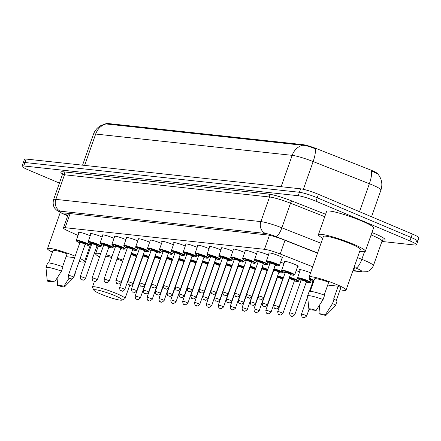 <?xml version="1.0" encoding="UTF-8"?>
<svg xmlns="http://www.w3.org/2000/svg" width="441" height="441" viewBox="0 0 441 441"><rect width="100%" height="100%" fill="white"/><g stroke="black" fill="none" stroke-linecap="round" stroke-linejoin="round"><path stroke-width="0.66" d="M269.016 253.476A7.376 0.888 19.4 0 1 268.679 253.029A7.376 0.888 19.4 0 1 279.07 255.852A7.376 0.888 19.4 0 1 282.593 257.93A7.376 0.888 19.4 0 1 282.058 258.068M257.131 252.186A7.376 0.888 19.4 0 1 256.8 251.745A7.376 0.888 19.4 0 1 267.191 254.567A7.376 0.888 19.4 0 1 268.437 255.119M245.251 250.901A7.376 0.888 19.4 0 1 244.92 250.455A7.376 0.888 19.4 0 1 255.306 253.277A7.376 0.888 19.4 0 1 256.557 253.829M233.372 249.612A7.376 0.888 19.4 0 1 233.041 249.165A7.376 0.888 19.4 0 1 243.426 251.987A7.376 0.888 19.4 0 1 244.678 252.544M221.492 248.322A7.376 0.888 19.4 0 1 221.161 247.881A7.376 0.888 19.4 0 1 231.547 250.703A7.376 0.888 19.4 0 1 232.793 251.254M209.613 247.037A7.376 0.888 19.4 0 1 209.282 246.591A7.376 0.888 19.4 0 1 219.668 249.413A7.376 0.888 19.4 0 1 220.913 249.964M197.733 245.747A7.376 0.888 19.4 0 1 197.403 245.301A7.376 0.888 19.4 0 1 207.788 248.123A7.376 0.888 19.4 0 1 209.034 248.68M185.854 244.457A7.376 0.888 19.4 0 1 185.523 244.016A7.376 0.888 19.4 0 1 195.909 246.839A7.376 0.888 19.4 0 1 197.155 247.39M173.975 243.173A7.376 0.888 19.4 0 1 173.644 242.726A7.376 0.888 19.4 0 1 184.029 245.549A7.376 0.888 19.4 0 1 185.275 246.1M162.095 241.883A7.376 0.888 19.4 0 1 161.764 241.442A7.376 0.888 19.4 0 1 172.15 244.259A7.376 0.888 19.4 0 1 173.396 244.816M150.216 240.593A7.376 0.888 19.4 0 1 149.885 240.152A7.376 0.888 19.4 0 1 160.27 242.974A7.376 0.888 19.4 0 1 161.516 243.526M138.336 239.309A7.376 0.888 19.4 0 1 138.005 238.862A7.376 0.888 19.4 0 1 148.391 241.685A7.376 0.888 19.4 0 1 149.637 242.236M126.457 238.019A7.376 0.888 19.4 0 1 126.126 237.578A7.376 0.888 19.4 0 1 136.512 240.395A7.376 0.888 19.4 0 1 137.757 240.951M114.577 236.729A7.376 0.888 19.4 0 1 114.247 236.288A7.376 0.888 19.4 0 1 124.632 239.11A7.376 0.888 19.4 0 1 125.878 239.661M102.698 235.444A7.376 0.888 19.4 0 1 102.367 234.998A7.376 0.888 19.4 0 1 112.753 237.82A7.376 0.888 19.4 0 1 113.999 238.372M90.818 234.154A7.376 0.888 19.4 0 1 90.488 233.713A7.376 0.888 19.4 0 1 100.873 236.53A7.376 0.888 19.4 0 1 102.119 237.087M78.939 232.865A7.376 0.888 19.4 0 1 78.608 232.424A7.376 0.888 19.4 0 1 88.994 235.246A7.376 0.888 19.4 0 1 90.24 235.797M284.583 261.926A7.376 0.888 19.4 0 1 284.247 261.48A7.376 0.888 19.4 0 1 294.638 264.302A7.376 0.888 19.4 0 1 298.16 266.381A7.376 0.888 19.4 0 1 297.625 266.518M280.614 262.169A7.376 0.888 19.4 0 1 282.758 263.012A7.376 0.888 19.4 0 1 284.004 263.569M300.106 270.504A7.844 0.943 19.4 0 1 299.373 269.776A7.844 0.943 19.4 0 1 310.425 272.775A7.844 0.943 19.4 0 1 310.596 272.847M296.198 270.559A7.844 0.943 19.4 0 1 298.546 271.485A7.844 0.943 19.4 0 1 299.593 271.948M377.612 173.754A12.447 1.494 -160.6 0 0 369.817 169.669L316.925 148.815A12.447 1.494 -160.6 0 0 302.774 144.626L107.384 123.441A12.447 1.494 -160.6 0 0 105.868 123.629L105.774 123.893M312.73 266.788L280.206 253.966A13.831 1.659 -160.6 0 0 264.484 249.308L65.136 227.694A13.831 1.659 -160.6 0 0 63.454 227.903A13.831 1.659 -160.6 0 0 68.19 230.974L78.018 235.477M359.52 211.686L369.371 183.721A18.439 2.216 -160.6 0 1 372.127 184.845A18.439 2.216 -160.6 0 1 380.941 190.038C382.794 184.084 381.752 178.721 377.81 173.952L371.476 170.926A16.135 4.708 111.5 0 1 369.371 183.721L313.143 161.555A18.439 2.216 -160.6 0 0 292.185 155.348L95.675 134.042A16.135 14.255 -83.8 0 1 106.049 123.954L105.327 123.866L100.278 125.878C97.026 127.901 94.743 130.718 93.431 134.318L82.566 165.171M59.425 183.076L28.659 170.066A13.831 1.659 19.4 0 1 22.05 166.174L23.268 162.718A13.831 1.659 19.4 0 1 24.95 162.508L299.422 192.27A13.831 1.659 19.4 0 1 317.217 197.772L411.122 237.473A13.831 1.659 19.4 0 1 417.732 241.37L418.95 237.914A13.831 1.659 19.4 0 0 412.341 234.022L318.43 194.316A13.831 1.659 19.4 0 0 300.641 188.814L26.168 159.058A13.831 1.659 19.4 0 0 24.481 159.267L23.268 162.718A13.831 1.659 19.4 0 1 24.95 162.508L299.422 192.27A13.831 1.659 19.4 0 1 317.217 197.772L411.122 237.473A13.831 1.659 19.4 0 1 417.732 241.37A13.831 1.659 19.4 0 1 416.05 241.58M303.369 189.31L313.143 161.555A16.135 4.708 111.5 0 0 315.26 148.793C310.221 146.66 305.988 145.48 302.554 145.26L106.049 123.954M22.05 166.174A13.831 1.659 19.4 0 1 23.731 165.965L298.21 195.721A13.831 1.659 19.4 0 1 315.999 201.223L409.91 240.924A13.831 1.659 19.4 0 1 416.519 244.821A13.831 1.659 19.4 0 1 414.832 245.031L381.912 241.459M317.537 253.145L283.254 239.628A13.831 1.659 -160.6 0 0 267.533 234.976L66.591 213.185A13.831 1.659 -160.6 0 0 64.904 213.394A13.831 1.659 -160.6 0 0 67.793 215.577M353.401 269.258A13.831 1.659 -160.6 0 0 354.404 268.999A13.831 1.659 -160.6 0 0 353.781 268.167M52.385 252.175A19.591 2.354 19.4 0 1 47.507 248.685A19.591 2.354 19.4 0 1 75.097 256.182A19.591 2.354 19.4 0 1 75.124 256.193M80.174 258.509A19.591 2.354 19.4 0 1 84.463 261.7A19.591 2.354 19.4 0 1 79.121 261.502M62.578 266.673L67.098 253.829A13.831 1.659 19.4 0 0 52.942 250.604L48.587 262.968M47.871 281.319A9.217 1.108 19.4 0 1 47.248 280.685A9.217 1.108 19.4 0 1 54.568 282.042L47.871 281.319M47.248 280.685L45.98 267.659A14.751 1.77 19.4 0 1 45.991 267.56A14.751 1.77 19.4 0 1 61.486 271.143L63.008 266.827A14.751 1.77 19.4 0 0 47.512 263.244L45.991 267.56M54.568 282.042L61.486 271.143M66.089 256.695L74.623 257.621M64.033 286.044A9.217 1.108 19.4 0 1 64.612 286.799A9.217 1.108 19.4 0 1 57.336 285.321L64.033 286.044L69.171 278.023M73.675 276.954A14.751 1.77 19.4 0 1 73.818 277.361A14.751 1.77 19.4 0 1 73.763 277.444L64.612 286.799M57.336 285.321L58.036 276.672M75.196 272.637A14.751 1.77 19.4 0 1 75.339 273.045L73.818 277.361M322.79 238.217A24.889 2.988 19.4 0 1 318.402 234.717A24.889 2.988 19.4 0 1 353.462 244.242A24.889 2.988 19.4 0 1 365.357 251.254A24.889 2.988 19.4 0 1 359.746 251.232M318.402 234.717L326.61 211.41A24.889 2.988 19.4 0 1 361.67 220.935A24.889 2.988 19.4 0 1 373.566 227.947L365.357 251.254M313.998 280.537A19.591 2.354 19.4 0 1 309.113 277.053A19.591 2.354 19.4 0 1 336.703 284.55A19.591 2.354 19.4 0 1 346.069 290.068A19.591 2.354 19.4 0 1 340.083 289.726M309.113 277.053L323.402 236.481A19.591 2.354 19.4 0 1 350.992 243.972A19.591 2.354 19.4 0 1 360.358 249.496L346.069 290.068M324.185 295.035L328.705 282.19A13.831 1.659 19.4 0 0 314.549 278.966L310.194 291.336M309.477 309.681A9.217 1.108 19.4 0 1 308.86 309.047A9.217 1.108 19.4 0 1 316.175 310.409L309.477 309.681M308.86 309.047L307.586 296.027A14.751 1.77 19.4 0 1 307.598 295.928A14.751 1.77 19.4 0 1 323.093 299.511L324.615 295.194A14.751 1.77 19.4 0 0 309.119 291.611L307.598 295.928M316.175 310.409L323.093 299.511M327.696 285.057L338.175 286.192A13.831 1.659 19.4 0 1 340.634 288.155L336.279 300.519M338.175 286.192L333.611 299.141L334.08 299.196A14.751 1.77 19.4 0 1 336.946 301.407L335.425 305.723A14.751 1.77 19.4 0 1 335.369 305.811L326.224 315.161A9.217 1.108 19.4 0 1 318.948 313.683L325.64 314.411A9.217 1.108 19.4 0 1 326.224 315.161M334.08 299.196L332.564 303.513A14.751 1.77 19.4 0 1 335.425 305.723M332.564 303.513L325.64 314.411M318.948 313.683L319.642 305.04M114.947 295.702A14.983 1.797 19.4 0 1 121.931 300.089A14.983 1.797 19.4 0 1 101.006 294.186A14.983 1.797 19.4 0 1 93.878 290.211A14.983 1.797 19.4 0 1 100.377 290.702A14.983 1.797 19.4 0 1 114.947 295.702M93.878 290.211L92.467 287.323A17.287 2.078 19.4 0 1 92.434 287.041A17.287 2.078 19.4 0 1 116.777 293.656A17.287 2.078 19.4 0 1 125.04 298.529A17.287 2.078 19.4 0 1 124.836 298.722L121.931 300.089M128.177 263.271A17.287 2.078 -160.6 0 0 127.873 263.139M138.871 266.943A25.352 3.048 19.4 0 1 139.158 267.097M137.934 270.581A25.352 3.048 19.4 0 1 137.609 270.52M122.73 261.094A17.287 2.078 -160.6 0 0 116.97 259.082M111.667 257.489A17.287 2.078 -160.6 0 0 105.658 256.177M99.512 256.976A25.352 3.048 19.4 0 1 95.614 253.718A25.352 3.048 19.4 0 1 100.697 253.625M106.138 254.826A25.352 3.048 19.4 0 1 112.025 256.475M117.295 258.156A25.352 3.048 19.4 0 1 123.056 260.173M128.221 262.147A25.352 3.048 19.4 0 1 128.529 262.268M107.384 123.441L107.146 124.103M302.774 144.626L302.554 145.26A16.135 14.255 96.2 0 0 292.185 155.348L281.137 186.703M70.108 213.571L65.136 227.694M269.423 235.285L264.484 249.308M285.013 240.323L280.206 253.966M84.633 165.397L95.675 134.042A18.439 2.216 -160.6 0 0 93.431 134.318M412.341 234.022L409.91 240.924M26.168 159.058L23.731 165.965M300.641 188.814L298.21 195.721M318.43 194.316L315.999 201.223M352.943 270.542L360.534 271.364A9.217 1.108 -160.6 0 0 357.249 268.63A9.217 1.108 -160.6 0 0 355.87 268.067L354.068 267.356M357.491 257.627L361.818 259.336A18.439 2.216 19.4 0 1 364.58 260.46A18.439 2.216 19.4 0 1 373.395 265.653L382.055 241.051A18.439 2.216 -160.6 0 0 373.24 235.858A18.439 2.216 -160.6 0 0 371.09 234.976M364.514 251.679L361.818 259.336A9.217 2.69 111.5 0 1 355.87 268.067M62.236 173.704A20.744 2.492 19.4 0 1 63.361 171.808L268.42 194.04A20.744 2.492 19.4 0 1 292.008 201.024L325.601 214.271M371.967 232.55A2.304 0.673 -68.5 0 0 371.945 232.55L371.967 232.55A20.744 2.492 19.4 0 1 382.909 240.014M62.253 175.044L53.587 199.646A18.439 2.216 19.4 0 1 55.831 199.371L64.496 174.768A18.439 2.216 -160.6 0 0 62.253 175.044L62.071 173.401L64.017 174.724M317.592 252.974L275.906 236.541A9.217 1.108 -160.6 0 0 265.427 233.438L60.367 211.2A9.217 8.147 -83.8 0 1 55.831 199.371L260.89 221.603A18.439 2.216 19.4 0 1 281.854 227.81L290.52 203.207A18.439 2.216 -160.6 0 0 269.556 197L64.496 174.768A2.304 2.034 96.2 0 0 63.361 171.808M275.906 236.541A9.217 2.69 111.5 0 0 281.854 227.81L321.02 243.25M324.747 216.702L290.52 203.207A2.304 0.673 -68.5 0 1 292.008 201.024M265.427 233.438A9.217 8.147 -83.8 0 1 260.89 221.603L269.556 197A2.304 2.034 96.2 0 0 268.42 194.04M60.367 211.2A9.217 1.108 -160.6 0 0 62.402 213.389L67.71 215.82M62.402 213.389A9.217 5.518 114.6 0 1 61.602 213.141L67.671 215.919M352.839 270.84L362.579 271.899A9.217 8.147 -83.8 0 1 360.534 271.364M152.388 263.575A6.913 0.832 19.4 0 1 152.691 263.701M152.514 264.187A6.455 0.777 -160.6 0 0 152.454 264.165A6.455 0.777 -160.6 0 0 152.217 264.06M152.051 264.523A3.225 0.386 19.4 0 1 152.338 264.705M152.244 264.969A3.225 0.386 19.4 0 1 151.908 264.931M140.354 297.989C138.342 299.748 137.101 300.139 136.633 299.169C135.927 299.566 135.431 298.557 135.139 296.154A2.767 0.331 19.4 0 1 139.031 297.212A2.767 0.331 19.4 0 1 140.354 297.989L151.908 265.184M137.201 299.252L136.771 299.207L137.201 299.252M146.688 263.349L146.71 263.045A3.225 0.386 19.4 0 1 146.495 262.913M164.267 264.859A6.913 0.832 19.4 0 1 164.57 264.986M164.399 265.476A6.455 0.777 -160.6 0 0 164.333 265.449A6.455 0.777 -160.6 0 0 164.096 265.35M163.931 265.813A3.225 0.386 19.4 0 1 164.217 265.995M164.124 266.254A3.225 0.386 19.4 0 1 163.787 266.221M152.233 299.279C150.221 301.032 148.986 301.429 148.512 300.459C147.807 300.85 147.311 299.847 147.018 297.438A2.767 0.331 19.4 0 1 150.916 298.496A2.767 0.331 19.4 0 1 152.233 299.279L163.787 266.474M149.08 300.542L148.65 300.492L149.08 300.542M176.146 266.149A6.913 0.832 19.4 0 1 176.45 266.276M176.279 266.766A6.455 0.777 -160.6 0 0 176.213 266.739A6.455 0.777 -160.6 0 0 175.976 266.64M175.81 267.103A3.225 0.386 19.4 0 1 176.097 267.279M176.003 267.544A3.225 0.386 19.4 0 1 175.667 267.505M164.113 300.564C162.106 302.322 160.866 302.719 160.392 301.749C159.686 302.14 159.19 301.131 158.898 298.728A2.767 0.331 19.4 0 1 162.795 299.786A2.767 0.331 19.4 0 1 164.113 300.564L175.667 267.764M160.959 301.831L160.53 301.782L160.959 301.831M188.026 267.439A6.913 0.832 19.4 0 1 188.329 267.566M188.158 268.051A6.455 0.777 -160.6 0 0 188.092 268.023A6.455 0.777 -160.6 0 0 187.855 267.924M187.69 268.387A3.225 0.386 19.4 0 1 187.976 268.569M187.883 268.834A3.225 0.386 19.4 0 1 187.546 268.795M175.992 301.853C173.986 303.612 172.745 304.003 172.271 303.033C171.566 303.43 171.069 302.421 170.777 300.018A2.767 0.331 19.4 0 1 174.675 301.076A2.767 0.331 19.4 0 1 175.992 301.853L187.546 269.049M172.839 303.116L172.409 303.072L172.839 303.116M182.331 267.213L182.348 266.91A3.225 0.386 19.4 0 1 182.139 266.777M199.905 268.723A6.913 0.832 19.4 0 1 200.208 268.85M200.038 269.341A6.455 0.777 -160.6 0 0 199.971 269.313A6.455 0.777 -160.6 0 0 199.734 269.214M199.569 269.677A3.225 0.386 19.4 0 1 199.856 269.859M199.762 270.118A3.225 0.386 19.4 0 1 199.426 270.085M187.872 303.143C185.865 304.896 184.625 305.293 184.151 304.323C183.445 304.714 182.949 303.711 182.657 301.302A2.767 0.331 19.4 0 1 186.554 302.361A2.767 0.331 19.4 0 1 187.872 303.143L199.426 270.339M184.718 304.406L184.288 304.356L184.718 304.406M194.211 268.503L194.227 268.2A3.225 0.386 19.4 0 1 194.018 268.067M211.785 270.013A6.913 0.832 19.4 0 1 212.088 270.14M211.917 270.631A6.455 0.777 -160.6 0 0 211.851 270.603A6.455 0.777 -160.6 0 0 211.614 270.504M211.448 270.967A3.225 0.386 19.4 0 1 211.735 271.143M211.641 271.408A3.225 0.386 19.4 0 1 211.305 271.369M199.751 304.428C197.744 306.186 196.504 306.583 196.03 305.613C195.324 306.004 194.828 304.996 194.536 302.592A2.767 0.331 19.4 0 1 198.433 303.651A2.767 0.331 19.4 0 1 199.751 304.428L211.305 271.628M196.598 305.69L196.168 305.646L196.598 305.69M223.664 271.303A6.913 0.832 19.4 0 1 223.967 271.424M223.796 271.915A6.455 0.777 -160.6 0 0 223.73 271.888A6.455 0.777 -160.6 0 0 223.493 271.788M223.328 272.251A3.225 0.386 19.4 0 1 223.615 272.433M223.521 272.698A3.225 0.386 19.4 0 1 223.185 272.659M211.63 305.718C209.624 307.476 208.384 307.868 207.915 306.897C207.204 307.289 206.708 306.286 206.416 303.882A2.767 0.331 19.4 0 1 210.313 304.94A2.767 0.331 19.4 0 1 211.63 305.718L223.185 272.913M208.477 306.98L208.047 306.936L208.477 306.98M235.544 272.588A6.913 0.832 19.4 0 1 235.847 272.714M235.676 273.205A6.455 0.777 -160.6 0 0 235.61 273.177A6.455 0.777 -160.6 0 0 235.373 273.078M235.207 273.541A3.225 0.386 19.4 0 1 235.494 273.718M235.4 273.982A3.225 0.386 19.4 0 1 235.07 273.949L235.064 274.203A2.767 0.331 -160.6 0 0 235.014 274.098M223.51 307.008C221.503 308.761 220.263 309.158 219.794 308.187C219.083 308.579 218.587 307.575 218.295 305.166A2.767 0.331 19.4 0 1 222.192 306.225A2.767 0.331 19.4 0 1 223.51 307.008L235.064 274.203M220.357 308.27L219.927 308.22L220.357 308.27M229.849 272.367L229.866 272.064A3.225 0.386 19.4 0 1 229.656 271.932M247.423 273.878A6.913 0.832 19.4 0 1 247.726 274.004M247.555 274.495A6.455 0.777 -160.6 0 0 247.489 274.467A6.455 0.777 -160.6 0 0 247.252 274.368M247.087 274.831A3.225 0.386 19.4 0 1 247.373 275.008M247.28 275.272A3.225 0.386 19.4 0 1 246.949 275.234M235.389 308.292C233.383 310.051 232.142 310.442 231.674 309.477C230.963 309.869 230.467 308.86 230.174 306.456A2.767 0.331 19.4 0 1 234.072 307.515A2.767 0.331 19.4 0 1 235.389 308.292L246.943 275.493M232.236 309.554L231.812 309.51L232.236 309.554M259.302 275.167A6.913 0.832 19.4 0 1 259.606 275.289M259.435 275.779A6.455 0.777 -160.6 0 0 259.369 275.752A6.455 0.777 -160.6 0 0 259.132 275.653M258.972 276.116A3.225 0.386 19.4 0 1 259.253 276.298M259.159 276.562A3.225 0.386 19.4 0 1 258.828 276.524M247.274 309.582C245.262 311.34 244.022 311.732 243.553 310.762C242.842 311.153 242.346 310.15 242.054 307.746A2.767 0.331 19.4 0 1 245.951 308.805A2.767 0.331 19.4 0 1 247.274 309.582L258.823 276.777M244.116 310.844L243.691 310.8L244.116 310.844M271.182 276.452A6.913 0.832 19.4 0 1 271.485 276.579M271.314 277.069A6.455 0.777 -160.6 0 0 271.248 277.042A6.455 0.777 -160.6 0 0 271.011 276.942M270.851 277.406A3.225 0.386 19.4 0 1 271.132 277.582M271.039 277.847A3.225 0.386 19.4 0 1 270.708 277.813L270.702 278.067A2.767 0.331 -160.6 0 0 270.653 277.962M259.154 310.872C257.142 312.625 255.901 313.022 255.433 312.052C254.722 312.443 254.225 311.44 253.933 309.031A2.767 0.331 19.4 0 1 257.831 310.089A2.767 0.331 19.4 0 1 259.154 310.872L270.702 278.067M255.995 312.134L255.571 312.085L255.995 312.134M277.61 275.846A6.913 0.832 19.4 0 1 283.365 277.869M283.194 278.359A6.455 0.777 -160.6 0 0 283.128 278.332A6.455 0.777 -160.6 0 0 277.433 276.336M276.981 277.621A6.455 0.777 -160.6 0 0 277.124 277.681A6.455 0.777 -160.6 0 0 277.284 277.747L276.981 277.626M277.246 276.871A3.225 0.386 19.4 0 1 281.628 278.166A3.225 0.386 19.4 0 1 283.012 278.872M282.918 279.136A3.225 0.386 19.4 0 1 282.201 279.026M282.179 279.015L282.846 279.109L282.582 279.357A2.767 0.331 -160.6 0 0 281.259 278.574A2.767 0.331 -160.6 0 0 277.367 277.516L277.317 277.157L277.891 277.505M271.033 312.156C269.021 313.915 267.781 314.306 267.312 313.342C266.601 313.733 266.105 312.724 265.813 310.321A2.767 0.331 19.4 0 1 269.71 311.379A2.767 0.331 19.4 0 1 271.033 312.156L282.582 279.357M267.874 313.419L267.45 313.375L267.874 313.419M277.869 277.499A3.225 0.386 19.4 0 1 277.174 277.08M289.489 277.135A6.913 0.832 19.4 0 1 295.376 279.208A6.913 0.832 19.4 0 1 298.678 281.16L299.257 279.517M294.384 280.873A6.455 0.777 -160.6 0 0 298.088 281.446A6.455 0.777 -160.6 0 0 295.007 279.616A6.455 0.777 -160.6 0 0 289.313 277.626M288.861 278.905A6.455 0.777 -160.6 0 0 289.004 278.966A6.455 0.777 -160.6 0 0 289.164 279.037L288.861 278.91M289.125 278.161A3.225 0.386 19.4 0 1 293.508 279.456A3.225 0.386 19.4 0 1 294.081 280.311M294.059 280.3L294.726 280.393L294.461 280.641A2.767 0.331 -160.6 0 0 293.138 279.864A2.767 0.331 -160.6 0 0 289.246 278.806L289.197 278.447L289.77 278.789M282.913 313.446C280.9 315.205 279.66 315.596 279.192 314.626C278.48 315.017 277.984 314.014 277.692 311.611A2.767 0.331 19.4 0 1 281.59 312.669A2.767 0.331 19.4 0 1 282.913 313.446L294.461 280.641M279.754 314.709L279.329 314.665L279.754 314.709M289.748 278.789A3.225 0.386 19.4 0 1 289.053 278.37M301.043 280.327L300.856 280.25C295.608 277.747 298.215 278.591 297.515 277.852A6.913 0.832 19.4 0 1 307.256 280.498A6.913 0.832 19.4 0 1 310.558 282.444L311.137 280.807M306.263 282.157A6.455 0.777 -160.6 0 0 309.968 282.736A6.455 0.777 -160.6 0 0 306.886 280.906A6.455 0.777 -160.6 0 0 298.585 278.337A6.455 0.777 -160.6 0 0 300.883 280.255A6.455 0.777 -160.6 0 0 301.043 280.322M301.627 280.074A3.225 0.386 19.4 0 1 301.506 279.5A3.225 0.386 19.4 0 1 305.387 280.746A3.225 0.386 19.4 0 1 305.96 281.601M305.938 281.59L306.605 281.683L306.341 281.931A2.767 0.331 -160.6 0 0 305.018 281.154A2.767 0.331 -160.6 0 0 301.126 280.096L301.076 279.737L301.65 280.079M294.792 314.736C292.78 316.489 291.54 316.886 291.071 315.916C290.36 316.307 289.864 315.304 289.572 312.895A2.767 0.331 19.4 0 1 293.469 313.953A2.767 0.331 19.4 0 1 294.792 314.736L306.341 281.931M291.633 315.999L291.209 315.949L291.633 315.999M313.645 280.366A6.455 0.777 -160.6 0 0 309.692 279.699A6.455 0.777 -160.6 0 0 312.763 281.545A6.455 0.777 -160.6 0 0 312.923 281.612L312.735 281.534C307.487 279.032 310.095 279.881 309.395 279.142A6.913 0.832 19.4 0 1 311.633 279.291M306.671 316.021C304.659 317.779 303.419 318.17 302.95 317.206C302.245 317.597 301.743 316.588 301.451 314.185A2.767 0.331 19.4 0 1 305.348 315.243A2.767 0.331 19.4 0 1 306.671 316.021L309.031 309.323M303.513 317.283L303.088 317.239L303.513 317.283M313.694 281.397A2.767 0.331 -160.6 0 0 313.005 281.38L312.956 281.022L313.529 281.369M313.507 281.364A3.225 0.386 19.4 0 1 313.871 280.889M131.038 255.135L130.74 255.008A6.455 0.777 -160.6 0 0 130.878 255.063A6.455 0.777 -160.6 0 0 131.043 255.13M136.947 255.741A6.455 0.777 -160.6 0 0 136.886 255.714A6.455 0.777 -160.6 0 0 131.192 253.718M131.627 254.881A3.225 0.386 19.4 0 1 130.927 254.463M131.005 254.253A3.225 0.386 19.4 0 1 135.381 255.548A3.225 0.386 19.4 0 1 136.765 256.254M131.12 254.898L119.572 287.703A2.767 0.331 19.4 0 1 123.463 288.761A2.767 0.331 19.4 0 1 124.786 289.539L136.341 256.739A2.767 0.331 -160.6 0 0 135.018 255.956A2.767 0.331 -160.6 0 0 131.12 254.898L131.071 254.54L131.65 254.887M121.203 290.757L121.633 290.801L121.203 290.757M131.363 253.228A6.913 0.832 19.4 0 1 137.123 255.251M136.677 256.519A3.225 0.386 19.4 0 1 135.96 256.408M142.619 256.287A6.455 0.777 -160.6 0 0 142.763 256.348A6.455 0.777 -160.6 0 0 142.923 256.419L142.619 256.293M148.826 257.026A6.455 0.777 -160.6 0 0 148.766 256.998A6.455 0.777 -160.6 0 0 143.071 255.008M143 256.188L131.451 288.993A2.767 0.331 19.4 0 1 135.343 290.051A2.767 0.331 19.4 0 1 136.666 290.828L148.22 258.024A2.767 0.331 -160.6 0 0 146.897 257.246A2.767 0.331 -160.6 0 0 143 256.188L142.95 255.83L143.529 256.171A3.225 0.386 19.4 0 1 142.807 255.752M142.884 255.543A3.225 0.386 19.4 0 1 147.261 256.838A3.225 0.386 19.4 0 1 148.645 257.544M133.083 292.047L133.513 292.091L133.083 292.047M143.242 254.518A6.913 0.832 19.4 0 1 149.003 256.535M148.556 257.809A3.225 0.386 19.4 0 1 147.84 257.693M154.642 257.638A6.455 0.777 -160.6 0 0 154.802 257.704L154.499 257.583A6.455 0.777 -160.6 0 0 154.642 257.638M160.706 258.316A6.455 0.777 -160.6 0 0 160.645 258.288A6.455 0.777 -160.6 0 0 154.951 256.293M154.879 257.478L143.331 290.277A2.767 0.331 19.4 0 1 147.222 291.336A2.767 0.331 19.4 0 1 148.545 292.118L160.1 259.314A2.767 0.331 -160.6 0 0 158.777 258.536A2.767 0.331 -160.6 0 0 154.879 257.478L154.83 257.12L155.408 257.461A3.225 0.386 19.4 0 1 154.686 257.042M154.763 256.833A3.225 0.386 19.4 0 1 159.14 258.128A3.225 0.386 19.4 0 1 160.524 258.828M144.962 293.331L145.392 293.381L144.962 293.331M155.122 255.802A6.913 0.832 19.4 0 1 160.882 257.825M160.436 259.093A3.225 0.386 19.4 0 1 159.719 258.983M166.522 258.928A6.455 0.777 -160.6 0 0 166.681 258.994L166.378 258.873A6.455 0.777 -160.6 0 0 166.522 258.928M172.585 259.606A6.455 0.777 -160.6 0 0 172.525 259.578A6.455 0.777 -160.6 0 0 166.83 257.583M166.759 258.762L155.21 291.567A2.767 0.331 19.4 0 1 159.102 292.626A2.767 0.331 19.4 0 1 160.425 293.403L171.979 260.603A2.767 0.331 -160.6 0 0 170.656 259.821A2.767 0.331 -160.6 0 0 166.759 258.762L166.709 258.404L167.288 258.751A3.225 0.386 19.4 0 1 166.566 258.327M166.643 258.117A3.225 0.386 19.4 0 1 171.02 259.413A3.225 0.386 19.4 0 1 172.409 260.118M156.842 294.621L157.272 294.665L156.842 294.621M167.001 257.092A6.913 0.832 19.4 0 1 172.762 259.115M172.315 260.383A3.225 0.386 19.4 0 1 171.599 260.273M178.401 260.212A6.455 0.777 -160.6 0 0 178.561 260.284L178.258 260.157A6.455 0.777 -160.6 0 0 178.401 260.212M184.465 260.89A6.455 0.777 -160.6 0 0 184.404 260.863A6.455 0.777 -160.6 0 0 178.71 258.873M178.638 260.052L167.089 292.857A2.767 0.331 19.4 0 1 170.981 293.915A2.767 0.331 19.4 0 1 172.304 294.693L183.858 261.888A2.767 0.331 -160.6 0 0 182.535 261.111A2.767 0.331 -160.6 0 0 178.638 260.052L178.588 259.694L179.167 260.036A3.225 0.386 19.4 0 1 178.445 259.617M178.522 259.407A3.225 0.386 19.4 0 1 182.899 260.703A3.225 0.386 19.4 0 1 184.288 261.408M168.721 295.911L169.151 295.955L168.721 295.911M178.881 258.382A6.913 0.832 19.4 0 1 184.641 260.399M184.195 261.673A3.225 0.386 19.4 0 1 183.478 261.557M190.137 261.441A6.455 0.777 -160.6 0 0 190.28 261.502A6.455 0.777 -160.6 0 0 190.44 261.568L190.137 261.447M196.344 262.18A6.455 0.777 -160.6 0 0 196.284 262.152A6.455 0.777 -160.6 0 0 190.589 260.157M190.518 261.342L178.969 294.141A2.767 0.331 19.4 0 1 182.861 295.2A2.767 0.331 19.4 0 1 184.184 295.983L195.738 263.178A2.767 0.331 -160.6 0 0 194.415 262.401A2.767 0.331 -160.6 0 0 190.518 261.342L190.468 260.984L191.047 261.326A3.225 0.386 19.4 0 1 190.325 260.907M190.402 260.697A3.225 0.386 19.4 0 1 194.784 261.993A3.225 0.386 19.4 0 1 196.168 262.693M180.601 297.195L181.03 297.245L180.601 297.195M190.76 259.666A6.913 0.832 19.4 0 1 196.521 261.689M196.074 262.957A3.225 0.386 19.4 0 1 195.357 262.847M202.16 262.792A6.455 0.777 -160.6 0 0 202.32 262.858L202.017 262.737A6.455 0.777 -160.6 0 0 202.16 262.792M208.224 263.47A6.455 0.777 -160.6 0 0 208.163 263.442A6.455 0.777 -160.6 0 0 202.469 261.447M202.397 262.627L190.848 295.431A2.767 0.331 19.4 0 1 194.74 296.49A2.767 0.331 19.4 0 1 196.063 297.267L207.617 264.468A2.767 0.331 -160.6 0 0 206.294 263.685A2.767 0.331 -160.6 0 0 202.397 262.627L202.347 262.268L202.926 262.615A3.225 0.386 19.4 0 1 202.204 262.191M202.281 261.982A3.225 0.386 19.4 0 1 206.664 263.277A3.225 0.386 19.4 0 1 208.047 263.983M192.48 298.485L192.91 298.529L192.48 298.485M202.64 260.956A6.913 0.832 19.4 0 1 208.4 262.979M207.954 264.247A3.225 0.386 19.4 0 1 207.237 264.137M214.039 264.076A6.455 0.777 -160.6 0 0 214.199 264.148L213.896 264.021A6.455 0.777 -160.6 0 0 214.039 264.076M220.109 264.754A6.455 0.777 -160.6 0 0 220.042 264.727A6.455 0.777 -160.6 0 0 214.348 262.737M214.276 263.916L202.728 296.721A2.767 0.331 19.4 0 1 206.62 297.78A2.767 0.331 19.4 0 1 207.943 298.557L219.497 265.752A2.767 0.331 -160.6 0 0 218.174 264.975A2.767 0.331 -160.6 0 0 214.276 263.916L214.232 263.558L214.806 263.9A3.225 0.386 19.4 0 1 214.083 263.481M214.161 263.271A3.225 0.386 19.4 0 1 218.543 264.567A3.225 0.386 19.4 0 1 219.927 265.273M204.359 299.775L204.789 299.819L204.359 299.775M214.524 262.246A6.913 0.832 19.4 0 1 220.28 264.264M219.833 265.537A3.225 0.386 19.4 0 1 219.116 265.421M225.919 265.366A6.455 0.777 -160.6 0 0 226.079 265.432L225.775 265.311A6.455 0.777 -160.6 0 0 225.919 265.366M231.988 266.044A6.455 0.777 -160.6 0 0 231.922 266.017A6.455 0.777 -160.6 0 0 226.227 264.021M226.156 265.206L214.607 298.006A2.767 0.331 19.4 0 1 218.504 299.064A2.767 0.331 19.4 0 1 219.822 299.847L231.376 267.042A2.767 0.331 -160.6 0 0 230.053 266.265A2.767 0.331 -160.6 0 0 226.156 265.206L226.112 264.848L226.685 265.19A3.225 0.386 19.4 0 1 225.968 264.771M226.04 264.561A3.225 0.386 19.4 0 1 230.423 265.851A3.225 0.386 19.4 0 1 231.806 266.557M216.239 301.06L216.669 301.109L216.239 301.06M226.404 263.531A6.913 0.832 19.4 0 1 232.159 265.554M231.712 266.822A3.225 0.386 19.4 0 1 230.996 266.711M237.798 266.656A6.455 0.777 -160.6 0 0 237.958 266.722L237.655 266.596A6.455 0.777 -160.6 0 0 237.798 266.656M243.867 267.334A6.455 0.777 -160.6 0 0 243.801 267.307A6.455 0.777 -160.6 0 0 238.107 265.311M238.041 266.491L226.487 299.296A2.767 0.331 19.4 0 1 230.384 300.354A2.767 0.331 19.4 0 1 231.701 301.131L243.256 268.332A2.767 0.331 -160.6 0 0 241.933 267.549A2.767 0.331 -160.6 0 0 238.041 266.491L237.991 266.132L238.564 266.48A3.225 0.386 19.4 0 1 237.848 266.055M237.92 265.846A3.225 0.386 19.4 0 1 242.302 267.141A3.225 0.386 19.4 0 1 243.686 267.847M228.118 302.35L228.548 302.394L228.118 302.35M238.283 264.82A6.913 0.832 19.4 0 1 244.038 266.844M243.592 268.111A3.225 0.386 19.4 0 1 242.875 268.001M249.678 267.941A6.455 0.777 -160.6 0 0 249.838 268.007L249.534 267.885A6.455 0.777 -160.6 0 0 249.678 267.941M255.747 268.619A6.455 0.777 -160.6 0 0 255.681 268.591A6.455 0.777 -160.6 0 0 249.986 266.601M249.92 267.781L238.366 300.586A2.767 0.331 19.4 0 1 242.263 301.644A2.767 0.331 19.4 0 1 243.581 302.421L255.135 269.616A2.767 0.331 -160.6 0 0 253.812 268.839A2.767 0.331 -160.6 0 0 249.92 267.781L249.871 267.422L250.444 267.764A3.225 0.386 19.4 0 1 249.727 267.345M249.799 267.136A3.225 0.386 19.4 0 1 254.181 268.431A3.225 0.386 19.4 0 1 255.565 269.137M239.998 303.64L240.428 303.684L239.998 303.64M250.163 266.11A6.913 0.832 19.4 0 1 255.918 268.128M255.471 269.401A3.225 0.386 19.4 0 1 254.755 269.286M261.717 269.302L261.414 269.175A6.455 0.777 -160.6 0 0 261.557 269.231A6.455 0.777 -160.6 0 0 261.717 269.297M267.626 269.909A6.455 0.777 -160.6 0 0 267.56 269.881A6.455 0.777 -160.6 0 0 261.866 267.885M262.301 269.049A3.225 0.386 19.4 0 1 261.607 268.635M261.678 268.426A3.225 0.386 19.4 0 1 266.061 269.716A3.225 0.386 19.4 0 1 267.444 270.421M261.8 269.071L250.245 301.87A2.767 0.331 19.4 0 1 254.143 302.928A2.767 0.331 19.4 0 1 255.46 303.711L267.014 270.906A2.767 0.331 -160.6 0 0 265.691 270.129A2.767 0.331 -160.6 0 0 261.8 269.071L261.75 268.712L262.323 269.054M251.877 304.924L252.307 304.974L251.877 304.924M262.042 267.395A6.913 0.832 19.4 0 1 267.797 269.418M267.351 270.686A3.225 0.386 19.4 0 1 266.634 270.576M273.922 268.685A6.913 0.832 19.4 0 1 279.803 270.763A6.913 0.832 19.4 0 1 283.111 272.709L281.805 273.106L278.811 272.428A6.455 0.777 -160.6 0 0 282.521 272.996A6.455 0.777 -160.6 0 0 279.44 271.171A6.455 0.777 -160.6 0 0 273.745 269.175M273.437 270.52A6.455 0.777 -160.6 0 0 273.596 270.587L273.293 270.46A6.455 0.777 -160.6 0 0 273.437 270.52M273.679 270.355L262.125 303.16A2.767 0.331 19.4 0 1 266.022 304.218A2.767 0.331 19.4 0 1 267.34 304.996L278.894 272.196A2.767 0.331 -160.6 0 0 277.571 271.413A2.767 0.331 -160.6 0 0 273.679 270.355L273.629 269.997L274.203 270.344A3.225 0.386 19.4 0 1 273.486 269.92M273.558 269.71A3.225 0.386 19.4 0 1 277.94 271.006A3.225 0.386 19.4 0 1 278.514 271.865M263.757 306.214L264.187 306.258L263.757 306.214M291.38 272.913A6.913 0.832 19.4 0 1 294.687 274.859L293.381 275.261L290.387 274.578A6.455 0.777 -160.6 0 0 294.097 275.151A6.455 0.777 -160.6 0 0 291.016 273.321A6.455 0.777 -160.6 0 0 282.714 270.752A6.455 0.777 -160.6 0 0 285.013 272.67A6.455 0.777 -160.6 0 0 285.173 272.736L284.985 272.665C279.737 270.162 282.339 271.006 281.645 270.267A6.913 0.832 19.4 0 1 291.38 272.913M285.25 272.505L273.701 305.31A2.767 0.331 19.4 0 1 277.593 306.368A2.767 0.331 19.4 0 1 278.916 307.151L290.47 274.346A2.767 0.331 -160.6 0 0 289.147 273.563A2.767 0.331 -160.6 0 0 285.25 272.505L285.206 272.147L285.779 272.494A3.225 0.386 19.4 0 1 285.636 271.915A3.225 0.386 19.4 0 1 289.517 273.155A3.225 0.386 19.4 0 1 290.09 274.015M275.333 308.364L275.763 308.413L275.333 308.364M86.045 242.991A6.913 0.832 19.4 0 1 89.347 244.937L88.046 245.339L85.052 244.656A6.455 0.777 -160.6 0 0 88.757 245.229A6.455 0.777 -160.6 0 0 85.675 243.399A6.455 0.777 -160.6 0 0 77.373 240.83A6.455 0.777 -160.6 0 0 79.672 242.748A6.455 0.777 -160.6 0 0 79.832 242.815L79.645 242.743C74.397 240.24 77.004 241.084 76.304 240.345A6.913 0.832 19.4 0 1 86.045 242.991M80.422 242.567A3.225 0.386 19.4 0 1 80.295 241.993A3.225 0.386 19.4 0 1 84.176 243.239A3.225 0.386 19.4 0 1 84.749 244.094M79.915 242.589L68.361 275.388A2.767 0.331 19.4 0 1 72.258 276.446A2.767 0.331 19.4 0 1 73.581 277.229L85.135 244.424A2.767 0.331 -160.6 0 0 83.812 243.647A2.767 0.331 -160.6 0 0 79.915 242.589L79.865 242.23L80.444 242.572M69.998 278.442L70.428 278.492L69.998 278.442M91.022 233.576L88.183 241.635A6.913 0.832 19.4 0 1 97.924 244.281A6.913 0.832 19.4 0 1 101.232 246.227L99.925 246.624L96.932 245.946A6.455 0.777 -160.6 0 0 100.636 246.513A6.455 0.777 -160.6 0 0 97.555 244.689A6.455 0.777 -160.6 0 0 89.253 242.12A6.455 0.777 -160.6 0 0 91.552 244.038A6.455 0.777 -160.6 0 0 91.711 244.105M92.301 243.856A3.225 0.386 19.4 0 1 92.175 243.283A3.225 0.386 19.4 0 1 96.055 244.523A3.225 0.386 19.4 0 1 96.629 245.383M91.794 243.873L80.245 276.678A2.767 0.331 19.4 0 1 84.137 277.736A2.767 0.331 19.4 0 1 85.46 278.514L97.014 245.714A2.767 0.331 -160.6 0 0 95.691 244.931A2.767 0.331 -160.6 0 0 91.794 243.873L91.745 243.515L92.323 243.862M81.877 279.732L82.307 279.776L81.877 279.732M109.803 245.565A6.913 0.832 19.4 0 1 113.111 247.517L111.805 247.914L108.811 247.236A6.455 0.777 -160.6 0 0 112.516 247.803A6.455 0.777 -160.6 0 0 109.434 245.973A6.455 0.777 -160.6 0 0 101.132 243.41A6.455 0.777 -160.6 0 0 103.431 245.323A6.455 0.777 -160.6 0 0 103.591 245.394L103.403 245.317C98.156 242.815 100.763 243.664 100.063 242.919A6.913 0.832 19.4 0 1 109.803 245.565M104.181 245.146A3.225 0.386 19.4 0 1 104.054 244.568A3.225 0.386 19.4 0 1 107.935 245.813A3.225 0.386 19.4 0 1 108.508 246.668M103.674 245.163L92.125 277.968A2.767 0.331 19.4 0 1 96.017 279.026A2.767 0.331 19.4 0 1 97.34 279.803L108.894 246.999A2.767 0.331 -160.6 0 0 107.571 246.221A2.767 0.331 -160.6 0 0 103.674 245.163L103.624 244.805L104.203 245.146M93.757 281.022L94.187 281.066L93.757 281.022M114.781 236.15L111.942 244.209A6.913 0.832 19.4 0 1 121.683 246.855A6.913 0.832 19.4 0 1 124.99 248.801L123.684 249.204L120.691 248.52M120.691 248.515A6.455 0.777 -160.6 0 0 124.395 249.093A6.455 0.777 -160.6 0 0 121.319 247.263A6.455 0.777 -160.6 0 0 113.012 244.694A6.455 0.777 -160.6 0 0 115.31 246.613A6.455 0.777 -160.6 0 0 115.476 246.679M116.06 246.431A3.225 0.386 19.4 0 1 115.933 245.858A3.225 0.386 19.4 0 1 119.814 247.103A3.225 0.386 19.4 0 1 120.387 247.958M115.553 246.453L104.004 279.252A2.767 0.331 19.4 0 1 107.896 280.311A2.767 0.331 19.4 0 1 109.219 281.093L120.773 248.289A2.767 0.331 -160.6 0 0 119.45 247.511A2.767 0.331 -160.6 0 0 115.553 246.453L115.503 246.095L116.082 246.436M105.636 282.306L106.066 282.356L105.636 282.306M126.661 237.44L123.822 245.499A6.913 0.832 19.4 0 1 133.562 248.145A6.913 0.832 19.4 0 1 136.87 250.091L135.563 250.488L132.57 249.81A6.455 0.777 -160.6 0 0 136.275 250.378A6.455 0.777 -160.6 0 0 133.199 248.553A6.455 0.777 -160.6 0 0 124.891 245.984A6.455 0.777 -160.6 0 0 127.19 247.903A6.455 0.777 -160.6 0 0 127.355 247.969M127.94 247.721A3.225 0.386 19.4 0 1 127.813 247.147A3.225 0.386 19.4 0 1 131.694 248.388A3.225 0.386 19.4 0 1 132.267 249.248M127.432 247.737L115.884 280.542A2.767 0.331 19.4 0 1 119.776 281.601A2.767 0.331 19.4 0 1 121.099 282.378L132.653 249.578A2.767 0.331 -160.6 0 0 131.33 248.796A2.767 0.331 -160.6 0 0 127.432 247.737L127.383 247.379L127.962 247.726M117.515 283.596L117.945 283.64L117.515 283.596M138.54 238.724L135.707 246.784A6.913 0.832 19.4 0 1 145.442 249.43A6.913 0.832 19.4 0 1 148.749 251.381L147.443 251.778L144.45 251.094A6.455 0.777 -160.6 0 0 148.154 251.668A6.455 0.777 -160.6 0 0 145.078 249.838A6.455 0.777 -160.6 0 0 136.771 247.274A6.455 0.777 -160.6 0 0 139.069 249.187A6.455 0.777 -160.6 0 0 139.235 249.253M139.819 249.011A3.225 0.386 19.4 0 1 139.692 248.432A3.225 0.386 19.4 0 1 143.573 249.678A3.225 0.386 19.4 0 1 144.146 250.532M139.312 249.027L127.763 281.832A2.767 0.331 19.4 0 1 131.655 282.89A2.767 0.331 19.4 0 1 132.978 283.668L144.532 250.863A2.767 0.331 -160.6 0 0 143.209 250.086A2.767 0.331 -160.6 0 0 139.312 249.027L139.262 248.669L139.841 249.011M129.395 284.886L129.825 284.93L129.395 284.886M150.42 240.014L147.586 248.074A6.913 0.832 19.4 0 1 157.321 250.72A6.913 0.832 19.4 0 1 160.629 252.665L159.322 253.068L156.329 252.384A6.455 0.777 -160.6 0 0 160.033 252.958A6.455 0.777 -160.6 0 0 156.957 251.127A6.455 0.777 -160.6 0 0 148.65 248.559A6.455 0.777 -160.6 0 0 150.949 250.477A6.455 0.777 -160.6 0 0 151.114 250.543M151.698 250.295A3.225 0.386 19.4 0 1 151.572 249.722A3.225 0.386 19.4 0 1 155.453 250.962A3.225 0.386 19.4 0 1 156.026 251.822M151.191 250.317L139.643 283.116A2.767 0.331 19.4 0 1 143.534 284.175A2.767 0.331 19.4 0 1 144.857 284.958L156.412 252.153A2.767 0.331 -160.6 0 0 155.089 251.376A2.767 0.331 -160.6 0 0 151.191 250.317L151.142 249.959L151.721 250.301M141.274 286.17L141.704 286.22L141.274 286.17M162.299 241.304L159.466 249.363A6.913 0.832 19.4 0 1 169.201 252.009A6.913 0.832 19.4 0 1 172.508 253.955L171.202 254.352L168.208 253.674M168.208 253.669A6.455 0.777 -160.6 0 0 171.913 254.242A6.455 0.777 -160.6 0 0 168.837 252.417A6.455 0.777 -160.6 0 0 160.53 249.849A6.455 0.777 -160.6 0 0 162.828 251.767A6.455 0.777 -160.6 0 0 162.994 251.833M163.578 251.585A3.225 0.386 19.4 0 1 163.451 251.012A3.225 0.386 19.4 0 1 167.332 252.252A3.225 0.386 19.4 0 1 167.905 253.112M163.071 251.602L151.522 284.406A2.767 0.331 19.4 0 1 155.414 285.465A2.767 0.331 19.4 0 1 156.737 286.242L168.291 253.443A2.767 0.331 -160.6 0 0 166.968 252.66A2.767 0.331 -160.6 0 0 163.071 251.602L163.021 251.243L163.6 251.59M153.154 287.46L153.584 287.504L153.154 287.46M174.178 242.589L171.345 250.648A6.913 0.832 19.4 0 1 181.08 253.294A6.913 0.832 19.4 0 1 184.388 255.245L183.081 255.642L180.088 254.959A6.455 0.777 -160.6 0 0 183.792 255.532A6.455 0.777 -160.6 0 0 180.716 253.702A6.455 0.777 -160.6 0 0 172.409 251.138A6.455 0.777 -160.6 0 0 174.708 253.051A6.455 0.777 -160.6 0 0 174.873 253.117M175.457 252.875A3.225 0.386 19.4 0 1 175.336 252.296A3.225 0.386 19.4 0 1 179.211 253.542A3.225 0.386 19.4 0 1 179.785 254.396M174.95 252.891L163.402 285.696A2.767 0.331 19.4 0 1 167.293 286.755A2.767 0.331 19.4 0 1 168.616 287.532L180.171 254.727A2.767 0.331 -160.6 0 0 178.848 253.95A2.767 0.331 -160.6 0 0 174.95 252.891L174.901 252.533L175.479 252.875M165.033 288.75L165.463 288.794L165.033 288.75M186.058 243.879L183.224 251.938A6.913 0.832 19.4 0 1 192.96 254.584A6.913 0.832 19.4 0 1 196.267 256.53L194.961 256.932L191.967 256.249A6.455 0.777 -160.6 0 0 195.672 256.822A6.455 0.777 -160.6 0 0 192.596 254.992A6.455 0.777 -160.6 0 0 184.288 252.423A6.455 0.777 -160.6 0 0 186.587 254.341A6.455 0.777 -160.6 0 0 186.752 254.407M187.337 254.159A3.225 0.386 19.4 0 1 187.216 253.586A3.225 0.386 19.4 0 1 191.091 254.826A3.225 0.386 19.4 0 1 191.67 255.686M186.83 254.181L175.281 286.981A2.767 0.331 19.4 0 1 179.173 288.039A2.767 0.331 19.4 0 1 180.496 288.822L192.05 256.017A2.767 0.331 -160.6 0 0 190.727 255.24A2.767 0.331 -160.6 0 0 186.83 254.181L186.78 253.823L187.359 254.165M176.913 290.035L177.343 290.084L176.913 290.035M197.943 245.168L195.104 253.228A6.913 0.832 19.4 0 1 204.839 255.874A6.913 0.832 19.4 0 1 208.146 257.82L206.84 258.217L203.847 257.538A6.455 0.777 -160.6 0 0 207.551 258.106A6.455 0.777 -160.6 0 0 204.475 256.282A6.455 0.777 -160.6 0 0 196.168 253.713A6.455 0.777 -160.6 0 0 198.472 255.631A6.455 0.777 -160.6 0 0 198.632 255.697M199.216 255.449A3.225 0.386 19.4 0 1 199.095 254.876A3.225 0.386 19.4 0 1 202.97 256.116A3.225 0.386 19.4 0 1 203.549 256.976M198.709 255.466L187.16 288.271A2.767 0.331 19.4 0 1 191.052 289.329A2.767 0.331 19.4 0 1 192.375 290.106L203.929 257.307A2.767 0.331 -160.6 0 0 202.606 256.524A2.767 0.331 -160.6 0 0 198.709 255.466L198.659 255.107L199.238 255.455M188.792 291.325L189.222 291.369L188.792 291.325M209.822 246.453L206.983 254.512A6.913 0.832 19.4 0 1 216.718 257.158A6.913 0.832 19.4 0 1 220.026 259.11L218.719 259.506L215.726 258.823A6.455 0.777 -160.6 0 0 219.431 259.396A6.455 0.777 -160.6 0 0 216.355 257.566A6.455 0.777 -160.6 0 0 208.047 255.003A6.455 0.777 -160.6 0 0 210.351 256.916A6.455 0.777 -160.6 0 0 210.511 256.982M211.096 256.734A3.225 0.386 19.4 0 1 210.974 256.16A3.225 0.386 19.4 0 1 214.85 257.406A3.225 0.386 19.4 0 1 215.429 258.261M210.589 256.756L199.04 289.561A2.767 0.331 19.4 0 1 202.932 290.619A2.767 0.331 19.4 0 1 204.255 291.396L215.809 258.591A2.767 0.331 -160.6 0 0 214.486 257.814A2.767 0.331 -160.6 0 0 210.589 256.756L210.539 256.397L211.118 256.739M200.672 292.615L201.102 292.659L200.672 292.615M221.702 247.743L218.863 255.802A6.913 0.832 19.4 0 1 228.598 258.448A6.913 0.832 19.4 0 1 231.905 260.394L230.599 260.796L227.606 260.113A6.455 0.777 -160.6 0 0 231.316 260.686A6.455 0.777 -160.6 0 0 228.234 258.856A6.455 0.777 -160.6 0 0 219.927 256.287A6.455 0.777 -160.6 0 0 222.231 258.205A6.455 0.777 -160.6 0 0 222.391 258.272M222.975 258.024A3.225 0.386 19.4 0 1 222.854 257.45A3.225 0.386 19.4 0 1 226.729 258.691A3.225 0.386 19.4 0 1 227.308 259.551M222.468 258.046L210.919 290.845A2.767 0.331 19.4 0 1 214.811 291.903A2.767 0.331 19.4 0 1 216.134 292.686L227.688 259.881A2.767 0.331 -160.6 0 0 226.365 259.099A2.767 0.331 -160.6 0 0 222.468 258.046L222.418 257.687L222.997 258.029M212.551 293.899L212.981 293.949L212.551 293.899M240.477 259.738A6.913 0.832 19.4 0 1 243.785 261.684L242.478 262.081L239.485 261.403A6.455 0.777 -160.6 0 0 243.195 261.971A6.455 0.777 -160.6 0 0 240.113 260.146A6.455 0.777 -160.6 0 0 231.806 257.577A6.455 0.777 -160.6 0 0 234.11 259.49A6.455 0.777 -160.6 0 0 234.27 259.562L234.083 259.484C228.835 256.982 231.437 257.831 230.742 257.092A6.913 0.832 19.4 0 1 240.477 259.738M234.855 259.314A3.225 0.386 19.4 0 1 234.733 258.74A3.225 0.386 19.4 0 1 238.609 259.981A3.225 0.386 19.4 0 1 239.187 260.835M234.347 259.33L222.799 292.135A2.767 0.331 19.4 0 1 226.691 293.193A2.767 0.331 19.4 0 1 228.014 293.971L239.568 261.166A2.767 0.331 -160.6 0 0 238.245 260.388A2.767 0.331 -160.6 0 0 234.347 259.33L234.298 258.972L234.877 259.314M224.43 295.189L224.86 295.233L224.43 295.189M252.357 261.022A6.913 0.832 19.4 0 1 255.664 262.974L254.358 263.371L251.364 262.687A6.455 0.777 -160.6 0 0 255.074 263.26A6.455 0.777 -160.6 0 0 251.993 261.43A6.455 0.777 -160.6 0 0 243.691 258.867A6.455 0.777 -160.6 0 0 245.99 260.78A6.455 0.777 -160.6 0 0 246.15 260.846L245.962 260.774C240.714 258.272 243.316 259.115 242.622 258.376A6.913 0.832 19.4 0 1 252.357 261.022M246.734 260.598A3.225 0.386 19.4 0 1 246.613 260.025A3.225 0.386 19.4 0 1 250.488 261.27A3.225 0.386 19.4 0 1 251.067 262.125M246.227 260.62L234.678 293.425A2.767 0.331 19.4 0 1 238.57 294.483A2.767 0.331 19.4 0 1 239.893 295.261L251.447 262.456A2.767 0.331 -160.6 0 0 250.124 261.678A2.767 0.331 -160.6 0 0 246.227 260.62L246.177 260.262L246.756 260.603M236.31 296.473L236.74 296.523L236.31 296.473M264.236 262.312A6.913 0.832 19.4 0 1 267.544 264.258L266.237 264.661L263.244 263.977A6.455 0.777 -160.6 0 0 266.954 264.55A6.455 0.777 -160.6 0 0 263.872 262.72A6.455 0.777 -160.6 0 0 255.571 260.151A6.455 0.777 -160.6 0 0 257.869 262.07A6.455 0.777 -160.6 0 0 258.029 262.136L257.842 262.064C252.594 259.562 255.196 260.405 254.501 259.666A6.913 0.832 19.4 0 1 264.236 262.312M258.613 261.888A3.225 0.386 19.4 0 1 258.492 261.315A3.225 0.386 19.4 0 1 262.373 262.555A3.225 0.386 19.4 0 1 262.946 263.415M258.106 261.91L246.558 294.709A2.767 0.331 19.4 0 1 250.449 295.768A2.767 0.331 19.4 0 1 251.772 296.55L263.327 263.746A2.767 0.331 -160.6 0 0 262.004 262.963A2.767 0.331 -160.6 0 0 258.106 261.91L258.057 261.546L258.635 261.893M248.189 297.763L248.619 297.813L248.189 297.763M276.116 263.597A6.913 0.832 19.4 0 1 279.423 265.548L278.117 265.945L275.123 265.267A6.455 0.777 -160.6 0 0 278.833 265.835A6.455 0.777 -160.6 0 0 275.752 264.01A6.455 0.777 -160.6 0 0 267.45 261.441A6.455 0.777 -160.6 0 0 269.749 263.354A6.455 0.777 -160.6 0 0 269.909 263.426L269.721 263.349C264.473 260.846 267.075 261.695 266.381 260.956A6.913 0.832 19.4 0 1 276.116 263.597M270.493 263.178A3.225 0.386 19.4 0 1 270.372 262.599A3.225 0.386 19.4 0 1 274.252 263.845A3.225 0.386 19.4 0 1 274.826 264.699M269.986 263.194L258.437 295.999A2.767 0.331 19.4 0 1 262.329 297.058A2.767 0.331 19.4 0 1 263.652 297.835L275.206 265.03A2.767 0.331 -160.6 0 0 273.883 264.253A2.767 0.331 -160.6 0 0 269.986 263.194L269.942 262.836L270.515 263.178M260.069 299.053L260.499 299.097L260.069 299.053M68.559 213.4L63.454 227.903M380.941 190.038L371.531 216.768M416.519 244.821L417.732 241.37M381.956 239.838L383.229 239.887L382.055 241.051M53.587 199.646C52.11 205.506 54.943 208.483 55.092 208.621L56.514 210.109L61.602 213.141M362.579 271.899L366.537 271.717C366.73 271.706 370.853 271.187 373.395 265.653M84.463 261.7L90.796 243.713M47.507 248.685L60.252 212.496M135.139 296.154L139.516 283.723M147.018 297.438L151.395 285.013M158.567 264.639L158.589 264.335M158.898 298.728L163.275 286.297M170.446 265.923L170.469 265.62M170.777 300.018L175.154 287.587M182.657 301.302L187.034 288.877M194.536 302.592L198.913 290.161M206.09 269.787L206.107 269.484M206.416 303.882L210.792 291.451M217.97 271.077L217.986 270.774M218.295 305.166L222.672 292.741M230.174 306.456L234.551 294.026M241.729 273.652L241.745 273.348M242.054 307.746L246.431 295.316M253.608 274.941L253.625 274.638M253.933 309.031L258.31 296.606M265.488 276.231L265.504 275.928M265.813 310.321L277.367 277.516M277.692 311.611L289.246 278.806M294.379 280.878L297.912 281.584L298.678 281.16M289.572 312.895L301.126 280.096M297.515 277.852L300.398 269.66M306.258 282.163L309.791 282.874L310.558 282.444M301.451 314.185L307.647 296.6M309.483 291.38L313.005 281.38M309.395 279.142L309.775 278.056M124.786 289.539C121.903 292.708 122.08 290.376 121.066 290.724C120.36 291.115 119.864 290.106 119.572 287.703M135.938 256.397L136.6 256.491L136.341 256.739M136.666 290.828C133.783 293.998 133.959 291.666 132.945 292.008C132.239 292.4 131.743 291.396 131.451 288.993M147.818 257.682L148.479 257.776L148.22 258.024M148.545 292.118C145.662 295.288 145.839 292.956 144.824 293.298C144.119 293.689 143.623 292.686 143.331 290.277M159.697 258.972L160.359 259.065L160.1 259.314M160.425 293.403C157.542 296.572 157.718 294.241 156.704 294.588C155.998 294.979 155.502 293.971 155.21 291.567M171.577 260.262L172.244 260.355L171.979 260.603M172.304 294.693C169.421 297.862 169.598 295.531 168.583 295.872C167.878 296.264 167.382 295.261 167.089 292.857M183.456 261.546L184.123 261.64L183.858 261.888M184.184 295.983C181.301 299.152 181.477 296.821 180.463 297.162C179.757 297.554 179.261 296.55 178.969 294.141M195.335 262.836L196.002 262.93L195.738 263.178M196.063 297.267C193.18 300.437 193.356 298.105 192.342 298.452C191.637 298.844 191.14 297.835 190.848 295.431M207.215 264.126L207.882 264.22L207.617 264.468M207.943 298.557C205.059 301.727 205.236 299.395 204.222 299.737C203.516 300.128 203.02 299.125 202.728 296.721M219.094 265.41L219.761 265.504L219.497 265.752M219.822 299.847C216.939 303.017 217.115 300.685 216.101 301.027C215.395 301.418 214.899 300.415 214.607 298.006M230.974 266.7L231.641 266.794L231.376 267.042M231.701 301.131C228.818 304.301 228.995 301.969 227.98 302.317C227.275 302.708 226.779 301.699 226.487 299.296M242.853 267.99L243.52 268.078L243.256 268.332M243.581 302.421C240.698 305.591 240.874 303.259 239.86 303.601C239.154 303.992 238.658 302.989 238.366 300.586M254.733 269.275L255.4 269.368L255.135 269.616M255.46 303.711C252.577 306.875 252.759 304.549 251.739 304.891C251.034 305.282 250.538 304.279 250.245 301.87M266.612 270.565L267.279 270.658L267.014 270.906M267.34 304.996C264.457 308.165 264.639 305.833 263.624 306.175C262.913 306.572 262.417 305.563 262.125 303.16M283.111 272.709L283.387 271.932M278.492 271.849L279.159 271.943L278.894 272.196M278.916 307.151C276.033 310.315 276.209 307.989 275.195 308.331C274.489 308.722 273.993 307.713 273.701 305.31M294.687 274.859L297.829 265.934M281.645 270.267L284.787 261.342M290.068 274.004L290.735 274.098L290.47 274.346M73.581 277.229C70.692 280.399 70.874 278.067 69.86 278.409C69.154 278.8 68.653 277.797 68.361 275.388M89.347 244.937L89.925 243.3M76.304 240.345L79.143 232.286M84.733 244.082L85.394 244.176L85.135 244.424M91.711 244.11L91.524 244.027C86.276 241.525 88.884 242.374 88.183 241.635M85.46 278.514C82.572 281.683 82.754 279.351 81.739 279.699C81.034 280.09 80.532 279.081 80.245 276.678M101.232 246.227L101.805 244.59M96.612 245.372L97.274 245.466L97.014 245.714M97.34 279.803C94.451 282.973 94.633 280.641 93.619 280.983C92.913 281.375 92.412 280.371 92.125 277.968M113.111 247.517L113.684 245.874M100.063 242.919L102.902 234.86M108.492 246.657L109.153 246.751L108.894 246.999M115.47 246.684L115.283 246.607C110.035 244.105 112.642 244.948 111.942 244.209M109.219 281.093C106.331 284.263 106.513 281.931 105.498 282.273C104.793 282.664 104.291 281.661 104.004 279.252M124.99 248.801L125.564 247.164M120.371 247.947L121.032 248.04L120.773 248.289M127.35 247.974L127.162 247.892C121.914 245.389 124.522 246.238 123.822 245.499M121.099 282.378C118.21 285.548 118.392 283.216 117.378 283.563C116.672 283.954 116.17 282.946 115.884 280.542M136.87 250.091L137.443 248.454M132.25 249.237L132.912 249.33L132.653 249.578M139.229 249.259L139.042 249.182C133.794 246.679 136.401 247.528 135.707 246.784M132.978 283.668C130.089 286.837 130.271 284.506 129.257 284.847C128.552 285.239 128.05 284.236 127.763 281.832M148.749 251.381L149.323 249.738M144.13 250.521L144.791 250.615L144.532 250.863M151.109 250.549L150.921 250.471C145.679 247.969 148.281 248.812 147.586 248.074M144.857 284.958C141.969 288.127 142.151 285.796 141.137 286.137C140.431 286.529 139.929 285.525 139.643 283.116M160.629 252.665L161.202 251.028M156.009 251.811L156.671 251.905L156.412 252.153M162.988 251.839L162.801 251.756C157.558 249.253 160.16 250.102 159.466 249.363M156.737 286.242C153.848 289.412 154.03 287.08 153.016 287.422C152.31 287.819 151.809 286.81 151.522 284.406M172.508 253.955L173.081 252.318M167.889 253.095L168.55 253.189L168.291 253.443M174.868 253.123L174.68 253.046C169.438 250.543 172.04 251.392 171.345 250.648M168.616 287.532C165.733 290.702 165.91 288.37 164.895 288.712C164.19 289.103 163.688 288.1 163.402 285.696M184.388 255.245L184.961 253.603M179.768 254.385L180.43 254.479L180.171 254.727M186.747 254.413L186.565 254.336C181.317 251.833 183.919 252.676 183.224 251.938M180.496 288.822C177.613 291.986 177.789 289.66 176.775 290.002C176.069 290.393 175.573 289.384 175.281 286.981M196.267 256.53L196.84 254.892M191.648 255.675L192.309 255.769L192.05 256.017M198.626 255.697L198.444 255.62C193.197 253.117 195.798 253.966 195.104 253.228M192.375 290.106C189.492 293.276 189.669 290.944 188.654 291.286C187.949 291.683 187.453 290.674 187.16 288.271M208.146 257.82L208.72 256.182M203.527 256.96L204.189 257.053L203.929 257.307M210.506 256.987L210.324 256.91C205.076 254.407 207.678 255.251 206.983 254.512M204.255 291.396C201.372 294.566 201.548 292.234 200.534 292.576C199.828 292.967 199.332 291.964 199.04 289.561M220.026 259.11L220.599 257.467M215.406 258.25L216.068 258.343L215.809 258.591M222.385 258.277L222.203 258.2C216.955 255.697 219.557 256.541 218.863 255.802M216.134 292.686C213.251 295.85 213.427 293.524 212.413 293.866C211.708 294.257 211.211 293.248 210.919 290.845M231.905 260.394L232.479 258.757M227.286 259.54L227.953 259.633L227.688 259.881M228.014 293.971C225.13 297.14 225.307 294.808 224.293 295.15C223.587 295.547 223.091 294.538 222.799 292.135M243.785 261.684L244.364 260.047M230.742 257.092L233.581 249.027M239.165 260.824L239.832 260.918L239.568 261.166M239.893 295.261C237.01 298.43 237.186 296.098 236.172 296.44C235.466 296.832 234.97 295.828 234.678 293.425M255.664 262.974L256.243 261.331M242.622 258.376L245.461 250.317M251.045 262.114L251.712 262.208L251.447 262.456M251.772 296.55C248.889 299.715 249.066 297.388 248.051 297.73C247.346 298.122 246.85 297.113 246.558 294.709M267.544 264.258L268.122 262.621M254.501 259.666L257.34 251.607M262.924 263.404L263.591 263.498L263.327 263.746M263.652 297.835C260.769 301.005 260.945 298.673 259.931 299.015C259.225 299.411 258.729 298.403 258.437 295.999M279.423 265.548L282.262 257.489M266.381 260.956L269.219 252.891M274.804 264.688L275.471 264.782L275.206 265.03M125.04 298.529L129.786 285.04M95.614 253.718L98.227 246.293M92.434 287.041L94.468 281.264"/></g></svg>
